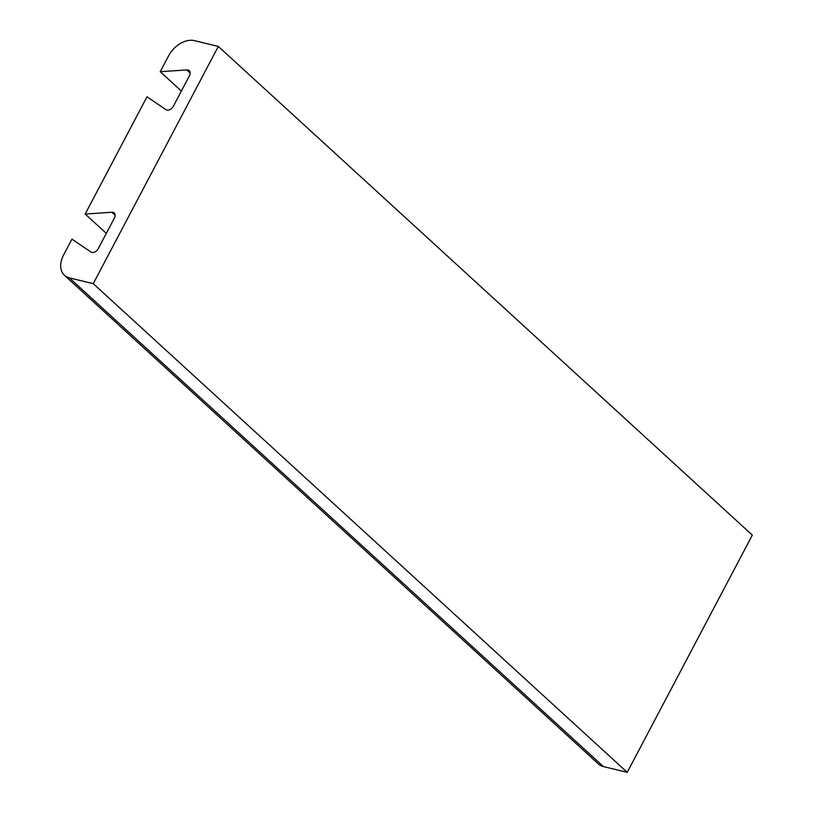 <?xml version="1.0" encoding="UTF-8"?>
<svg xmlns="http://www.w3.org/2000/svg" width="813" height="813" viewBox="0 0 813 813"><rect width="100%" height="100%" fill="white"/><g stroke="black" fill="none" stroke-linecap="round" stroke-linejoin="round"><path stroke-width="1.22" d="M85.182 214.043L111.818 212.264A5.549 3.821 132.5 0 1 114.176 213.006A5.549 3.821 132.5 0 1 114.399 218.057L98.292 248.595A5.549 3.821 132.5 0 1 91.828 252.386A5.549 3.821 132.5 0 1 90.883 251.969L71.951 239.154L63.556 255.069A22.205 15.305 -47.5 0 0 64.44 275.292A22.205 15.305 -47.5 0 0 69.43 277.894L93.241 283.666L218.321 46.422L194.51 40.65A22.205 15.305 -47.5 0 0 168.626 55.782L160.232 71.696L186.868 69.918A5.549 3.821 132.5 0 1 189.226 70.66A5.549 3.821 132.5 0 1 189.449 75.711L173.352 106.249A5.549 3.821 132.5 0 1 166.878 110.04A5.549 3.821 132.5 0 1 165.933 109.623L147.001 96.808L85.182 214.043L106.32 233.382M218.321 46.422L752.32 535.106L627.23 772.35L93.241 283.666M69.43 277.894L603.419 766.578L627.23 772.35M603.419 766.578A22.205 15.305 132.5 0 1 598.439 763.976L64.44 275.292M160.232 71.696L181.37 91.036M111.818 212.264L115.121 215.282M186.868 69.918L190.171 72.936"/></g></svg>
